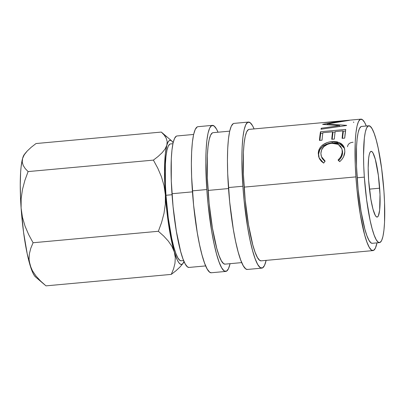 <?xml version="1.0" encoding="UTF-8"?>
<svg xmlns="http://www.w3.org/2000/svg" width="405" height="405" viewBox="0 0 405 405"><rect width="100%" height="100%" fill="white"/><g stroke="black" fill="none" stroke-linecap="round" stroke-linejoin="round"><path stroke-width="0.61" d="M266.136 260.375A73.34 11.502 -95.2 0 1 261.812 268.135A73.34 11.502 -95.2 0 1 242.873 186.239A73.34 11.502 -95.2 0 1 248.442 122.067A73.34 11.502 -95.2 0 1 254.102 128.917L252.543 125.722L250.057 122.604L247.764 122.264L245.754 124.73L244.104 129.894L242.878 137.568L242.124 147.45L241.866 159.17L242.873 186.239L228.45 187.561L242.873 186.239L244.099 200.551L247.754 228.01L250.047 240.099L252.533 250.462L255.12 258.694L257.707 264.48L260.197 267.604L262.491 267.943L264.5 265.477L266.151 260.309M248.442 122.067L234.014 123.388A73.34 11.502 84.8 0 0 228.45 187.561A73.34 11.502 84.8 0 0 247.384 269.457L261.812 268.135M230.07 263.68A73.34 11.502 -95.2 0 1 225.747 271.436A73.34 11.502 -95.2 0 1 206.808 189.54A73.34 11.502 -95.2 0 1 212.377 125.368A73.34 11.502 -95.2 0 1 218.037 132.217L216.478 129.023L213.992 125.904L211.699 125.565L209.689 128.031L208.038 133.194L206.813 140.869L206.059 150.751L205.801 162.471L206.808 189.54L192.38 190.861L206.808 189.54L208.033 203.852L211.688 231.311L213.982 243.4L216.467 253.763L219.054 261.994L221.641 267.781L224.132 270.904L226.425 271.244L228.435 268.778L230.086 263.609M212.377 125.368L197.949 126.689A73.34 11.502 84.8 0 0 192.38 190.861A73.34 11.502 84.8 0 0 211.319 272.757L225.747 271.436M379.657 188.198A33.002 5.174 -95.2 0 1 377.151 217.075A33.002 5.174 -95.2 0 1 368.631 180.22L368.175 168.04L368.631 158.32L369.183 154.867L369.927 152.543L370.828 151.435L371.861 151.586L372.98 152.989L375.308 159.297L378.361 175.411L379.996 194.486L379.652 210.099L378.361 215.88L377.455 216.989L376.422 216.837L375.303 215.43L372.975 209.122L370.823 199.017L368.631 180.22A33.002 5.174 -95.2 0 1 371.132 151.343A33.002 5.174 -95.2 0 1 379.657 188.198L369.446 189.135L379.657 188.198M172.925 143.709L170.434 143.937A58.669 9.199 84.8 0 0 165.979 195.271L172.039 194.719L165.979 195.271L168.277 218.011L171.72 238.363L173.71 246.65L175.78 253.236L177.846 257.869L179.84 260.364L181.167 260.79M364.338 177.117A58.669 9.199 -95.2 0 1 368.793 125.783A58.669 9.199 -95.2 0 1 383.945 191.302L381.647 168.566L378.204 148.21L376.215 139.922L374.144 133.336L372.079 128.709L370.084 126.208L368.251 125.94L366.647 127.909L365.325 132.045L364.343 138.181L363.533 155.464L363.736 165.939L364.338 177.117L366.636 199.852L370.079 220.209L372.068 228.496L374.139 235.082L376.21 239.714L378.199 242.21L380.032 242.479L381.642 240.509L382.958 236.378L383.94 230.237L384.548 222.33L384.548 202.48L383.945 191.302A58.669 9.199 -95.2 0 1 379.49 242.635A58.669 9.199 -95.2 0 1 364.338 177.117L357.129 177.78L364.338 177.117M368.793 125.783L361.584 126.441A58.669 9.199 84.8 0 0 357.129 177.78A58.669 9.199 84.8 0 0 372.276 243.299L379.49 242.635M193.625 134.45L176.98 135.974A66.005 10.348 84.8 0 0 171.968 193.727L192.451 191.854L171.968 193.727A66.005 10.348 84.8 0 0 189.013 267.437L205.659 265.913M229.691 131.149L213.045 132.673A66.005 10.348 84.8 0 0 208.033 190.426L228.516 188.553L208.033 190.426A66.005 10.348 84.8 0 0 225.079 264.136L241.724 262.612M355.904 176.894A66.005 10.348 -95.2 0 1 360.911 119.141A66.005 10.348 -95.2 0 1 366.302 126.011L364.606 122.431L362.369 119.617L360.303 119.318L358.496 121.53L357.007 126.183L355.904 133.088L355.225 141.983L355.225 164.314L355.904 176.894L244.099 187.125L355.904 176.894L357.002 189.778L360.293 214.488L364.596 234.692L366.925 242.104L369.254 247.313L371.491 250.123L373.557 250.427L375.364 248.209L376.999 242.863A66.005 10.348 -95.2 0 1 372.944 250.599A66.005 10.348 -95.2 0 1 355.904 176.894M360.911 119.141L249.11 129.372A66.005 10.348 84.8 0 0 244.099 187.125A66.005 10.348 84.8 0 0 261.144 260.835L372.944 250.599M322.643 124.416A66.005 10.348 -95.2 0 1 322.709 124.289L342.22 121.08L324.38 122.553A66.005 10.348 -95.2 0 1 324.739 122.457L349.464 120.315A66.005 10.348 84.8 0 0 349.419 120.341L327.21 123.935L346.645 125.368A66.005 10.348 84.8 0 0 346.604 125.499L321.003 129.23A66.005 10.348 -95.2 0 1 321.241 128.248L339.679 125.621L322.643 124.416A66.005 10.348 -95.2 0 1 322.709 124.289L342.245 121.313L324.38 122.553A66.005 10.348 -95.2 0 1 324.739 122.457L349.464 120.315A66.005 10.348 -95.2 0 0 349.419 120.341L327.21 123.935L327.296 124.624L327.21 123.935L346.645 125.368A66.005 10.348 -95.2 0 0 346.604 125.499L321.003 129.23A66.005 10.348 -95.2 0 1 321.241 128.248L321.393 129.175L321.241 128.248L339.679 125.621L339.81 126.471L339.679 125.621L322.643 124.416M345.743 129.428A66.005 10.348 84.8 0 0 344.706 138.12L342.114 138.358A66.005 10.348 -95.2 0 1 342.954 130.876L335.183 131.59A66.005 10.348 84.8 0 0 334.348 139.067L331.756 139.305A66.005 10.348 -95.2 0 1 332.596 131.827L322.886 132.713A66.005 10.348 84.8 0 0 322.046 140.191L319.459 140.429A66.005 10.348 -95.2 0 1 320.497 131.741L345.743 129.428L320.497 131.741L320.785 133.306A64.172 10.064 84.8 0 0 319.889 140.393A64.172 10.064 84.8 0 1 320.785 133.306L322.825 133.118L320.785 133.306L320.497 131.741L319.459 140.429L322.046 140.191A66.005 10.348 -95.2 0 1 322.886 132.713L332.596 131.827L332.89 133.361A64.172 10.064 84.8 0 0 332.186 139.264A64.172 10.064 84.8 0 1 332.89 133.361L332.596 131.827A66.005 10.348 -95.2 0 0 331.756 139.305L334.348 139.067A66.005 10.348 -95.2 0 1 335.183 131.59L342.954 130.876L343.248 132.41A64.172 10.064 84.8 0 0 342.544 138.318A64.172 10.064 84.8 0 1 343.248 132.41L342.954 130.876A66.005 10.348 -95.2 0 0 342.114 138.358L344.706 138.12L345.743 129.428M340.261 161.139L339.643 161.656L338.084 159.945L339.886 158.066L341.207 155.915L342.179 152.482L342.083 149.536L340.64 146.367L337.821 144.145L333.938 143.228L330.713 143.41L327.529 144.291L323.944 146.58L321.626 149.769L320.882 153.439L321.13 155.641L321.95 157.737L323.327 159.59L325.139 161.129L323.676 163.114L321.342 161.296L319.616 159.003L318.593 156.411L318.365 152.432L319.408 148.807L320.887 146.64L322.937 144.793L327.235 142.575L329.624 141.932L333.381 141.492L337.173 141.831L341.349 143.709L342.908 145.172L344.027 146.969L344.655 149.02L344.812 151.921L343.546 156.806L341.906 159.418L340.261 161.139M35.832 277.197L34.435 275.683L32.987 273.147L31.519 269.619L27.206 253.819L23.551 232.192L21.106 208.033L21.146 198.739L22.472 189.494L24.887 180.382L28.102 171.583L153.394 160.117L157.803 168.242L161.428 176.737L164.025 185.596L165.367 194.83A62.34 9.776 -95.2 0 1 166.845 145.228L165.139 148.918L162.172 152.67L158.168 156.421L153.394 160.117L157.803 168.242L161.428 176.737L164.025 185.596L165.367 194.83L165.331 204.125L164 213.369L161.585 222.482L158.37 231.28L163.726 236.064L168.303 241.071L171.912 246.367L174.307 251.966A62.34 9.776 -95.2 0 1 165.367 194.83L165.331 204.125L164 213.369L161.585 222.482L158.37 231.28L163.726 236.064L168.303 241.071L171.912 246.367L174.307 251.966A62.34 9.776 -95.2 0 0 182.939 263.513A62.34 9.776 -95.2 0 0 184.032 261.544L182.64 263.842L181.415 264.45L180.093 263.989L178.696 262.481L177.248 259.939L174.307 251.966L170.146 233.903L167.812 218.989L166.02 202.94L164.896 186.852L164.511 171.821L165.372 153.46L166.845 145.228L167.817 142.545L168.925 140.889L170.151 140.282L171.472 140.737L173.153 142.671A62.34 9.776 -95.2 0 0 171.72 140.93L161.322 132.07L164.192 135.062L166.222 138.227L167.184 141.608L166.845 145.228A62.34 9.776 -95.2 0 1 171.72 140.93M169.892 144.094L168.283 146.063L166.966 150.199L165.984 156.335L165.377 164.243L165.377 184.093L165.979 195.271A58.669 9.199 84.8 0 0 181.131 260.795L183.622 260.562M372.311 243.294L370.985 242.873L368.995 240.373L366.925 235.74L364.854 229.159L361.032 211.197L358.106 189.231L356.527 166.602L356.527 146.752L357.129 138.844L358.111 132.703L359.432 128.572L361.037 126.598L361.619 126.441M189.054 267.432L187.561 266.956L185.318 264.146L182.989 258.937L180.665 251.525L176.362 231.321L173.072 206.611L171.29 181.151L171.29 158.821L171.973 149.921L173.077 143.016L174.56 138.368L176.367 136.151L177.025 135.969M180.002 266.991L176.033 270.702L171.274 274.393L45.983 285.859L171.274 274.393L173.558 268.895L174.98 263.28L175.294 257.61L174.307 251.966L175.294 257.61L174.98 263.28L173.558 268.895L171.274 274.393L176.033 270.702L180.002 266.991L182.939 263.513M44.712 284.796L35.584 277A62.34 9.776 84.8 0 1 30.046 265.169L29.059 259.529L29.373 253.859L30.795 248.24L33.078 242.747L158.37 231.28L33.078 242.747L28.669 234.617L25.044 226.127L22.452 217.267L21.106 208.033L21.146 198.739L22.472 189.494L24.887 180.382L28.102 171.583L25.232 168.596L23.201 165.432L22.24 162.051L22.584 158.431L24.29 154.74L25.809 152.644L24.366 154.416A62.34 9.776 84.8 0 0 22.584 158.431A62.34 9.776 84.8 0 0 21.106 208.033A62.34 9.776 84.8 0 0 30.046 265.169L32.441 270.773L36.05 276.063L40.627 281.075L45.983 285.859L40.627 281.075L36.05 276.063L32.441 270.773L30.046 265.169L29.059 259.529L29.373 253.859L30.795 248.24L33.078 242.747L28.669 234.617L25.044 226.127L22.452 217.267L21.106 208.033L20.635 200.055L20.25 185.024L20.635 172.074L21.111 166.663L22.584 158.431L23.556 155.748L24.664 154.092M31.261 147.238L36.03 143.542L161.322 132.07L36.03 143.542L31.261 147.238L27.256 150.989L31.261 147.238M25.809 152.644L27.256 150.989L24.29 154.74L22.584 158.431L22.24 162.051L23.201 165.432L25.232 168.596L28.102 171.583L153.394 160.117L158.168 156.421L162.172 152.67L165.139 148.918L166.845 145.228L167.184 141.608M182.979 263.25L183.986 261.438M166.688 136.87L161.322 132.07M341.876 148.918L342.539 151.419L342.316 154.533L341.536 156.755L340.22 158.851L338.413 160.679C341.182 158.244 342.569 155.454 342.574 152.31L342.245 151.348C342.23 154.589 340.843 157.454 338.084 159.945L339.643 161.656C343.111 158.674 344.837 155.196 344.832 151.232L344.377 147.891L339.876 142.788L332.07 141.573C328.663 141.846 325.62 142.919 322.937 144.793C319.788 147.187 318.244 150.154 318.289 153.687L318.998 157.702L323.676 163.114L325.139 161.129L321.443 156.649L320.882 153.439C321.367 147.688 325.007 144.302 331.801 143.274L338.246 144.362L341.866 148.691L342.574 152.31L341.866 148.691M321.605 157.044L322.279 158.573L324.901 161.448L321.443 156.649M319.15 158.077L318.624 154.649C318.578 151.197 320.122 148.311 323.261 145.987L322.937 144.793L323.261 145.987C325.939 144.16 328.981 143.107 332.389 142.833L332.07 141.573L332.389 142.833L339.942 143.876L344.539 148.468L342.767 145.8L341.678 144.889L337.492 143.071L332.389 142.833L327.554 143.826L322.699 146.407L319.732 149.901L318.639 154.037L319.155 158.082M332.672 132.217L335.122 131.995L332.672 132.217M343.03 131.271L345.48 131.048L343.03 131.271M339.795 126.38L340.22 126.416L339.795 126.38M353.545 121.976L353.757 122.558M347.536 146.726C347.88 144.069 349.728 142.575 353.074 142.236M212.433 132.85L210.625 135.067L209.142 139.715L208.038 146.62L207.355 155.52L207.355 177.851L209.137 203.31L212.428 228.02L216.731 248.224L219.054 255.636L221.383 260.845L223.626 263.655L225.119 264.131M197.27 126.886L195.261 129.347L193.61 134.516L192.385 142.19L191.631 152.072L191.373 163.787L191.631 176.884L193.605 205.173L197.265 232.632L199.554 244.721L202.044 255.084L204.631 263.316L207.218 269.102L209.704 272.226L211.364 272.752M248.498 129.549L246.691 131.767L245.207 136.414L244.104 143.319L243.42 152.219L243.42 174.55L245.202 200.009L248.493 224.719L252.796 244.924L255.12 252.335L257.448 257.545L259.691 260.354L261.184 260.83M233.336 123.586L231.326 126.046L229.675 131.215L228.45 138.89L227.696 148.772L227.438 160.486L227.696 173.583L229.67 201.872L233.331 229.331L235.619 241.42L238.11 251.783L240.697 260.015L243.284 265.801L245.769 268.925L247.43 269.452"/></g></svg>
